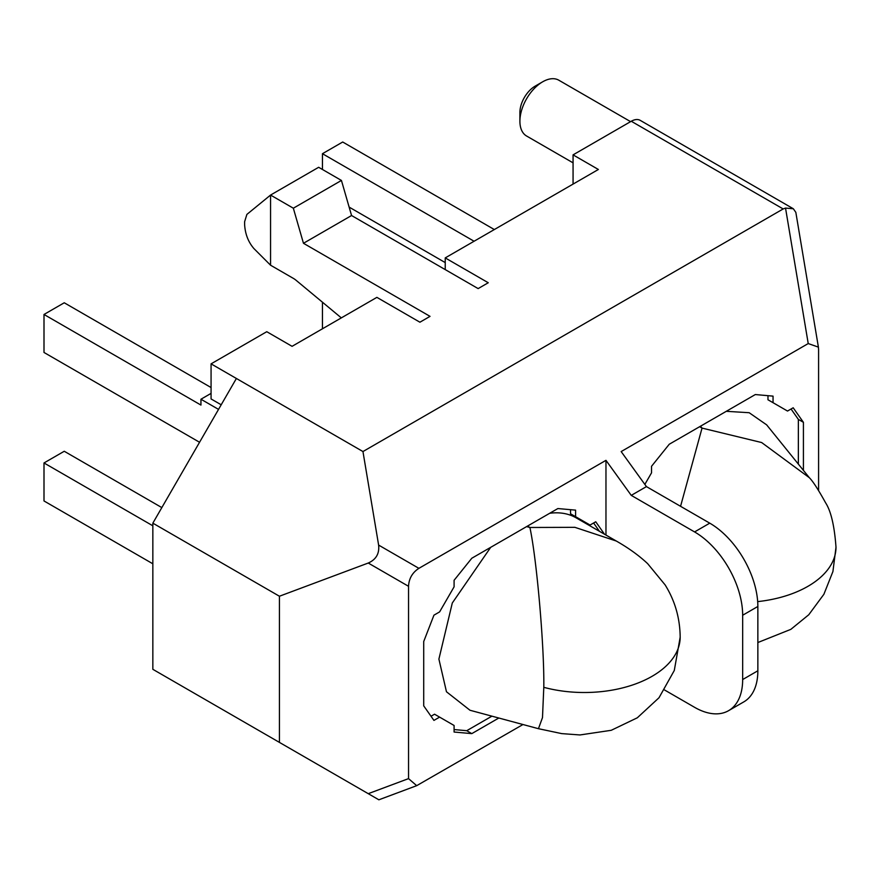 <?xml version="1.0" encoding="UTF-8"?>
<svg xmlns="http://www.w3.org/2000/svg" width="880" height="880" viewBox="0 0 880 880"><rect width="100%" height="100%" fill="white"/><g stroke="black" fill="none" stroke-linecap="round" stroke-linejoin="round"><path stroke-width="1.32" d="M538.45 728.695L542.487 717.618L543.796 687.324A95.865 55.352 180 0 0 680.174 637.175A95.865 55.352 180 0 1 680.174 637.175L674.289 670.483L659.01 697.741L637.318 717.794L611.237 730.301L579.986 734.954L561.715 733.612L538.45 728.695L469.997 710.259L446.468 691.768L438.9 659.087L452.298 602.998L490.699 547.327M549.703 513.271A107.393 62.007 -60 0 1 576.136 517.847L616.308 541.035L574.882 527.329L529.903 527.483L527.494 526.086M543.796 687.324C544.412 647.163 536.778 559.262 529.903 527.483L526.614 526.592M757.68 601.612A95.865 55.352 0 0 0 836 547.206C834.449 525.921 830.984 511.126 825.605 502.81C818.235 489.478 812.801 481.107 809.314 477.675L766.656 424.864L749.177 412.72L726.308 411.312M680.559 506.308L702.042 428.098L699.633 426.701M809.314 477.675L761.651 442.541L702.042 428.098L700.513 426.195M445.225 262.581L349.14 207.108M322.454 169.477L322.454 153.703L474.078 241.241M494.329 229.548L342.705 142.01L322.454 153.703M322.454 328.779L322.454 302.203M199.551 442.266L44 352.462L44 314.468L64.251 302.775L211.068 387.541M44 314.468L200.948 405.075L200.948 399.234L211.068 393.382M200.948 399.234L218.537 409.387M152.845 563.794L44 500.951L44 462.957L64.251 451.264L161.832 507.595M44 462.957L152.845 525.8M519.904 121.253L519.904 112.486A21.483 12.397 -60 0 1 535.095 86.174L542.685 81.796A32.219 18.601 120 0 0 519.904 121.253A32.219 18.601 120 0 0 526.57 136.004L573.067 162.844M236.39 717.541L211.068 702.933M605.968 535.073L605.968 460.339L418.902 568.337C412.39 572.561 408.936 578.545 408.54 586.3L408.54 778.624L416.702 785.664L378.862 799.799L152.845 669.317L152.845 523.16L236.39 378.477L211.068 363.858L211.068 398.937L221.199 404.778M445.225 269.599L445.225 257.906L488.257 282.744L478.137 288.596L351.56 215.523L303.468 243.287L430.034 316.36L419.914 322.212L376.882 297.363L292.072 346.324L266.761 331.705L211.068 363.858M279.422 742.39L279.422 596.233L368.247 563.035C376.079 559.57 379.533 553.586 378.62 545.083L362.956 451.55L783.167 208.945L631.279 121.253L573.067 154.869L598.378 169.477L445.225 257.906M818.587 490.413L818.587 349.558L818.4 347.116L808.225 343.563L621.159 451.572L646.437 486.607L631.257 495.374L694.573 531.927A68.024 39.27 60 0 1 742.665 615.241L742.665 679.547A68.024 39.27 60 0 1 728.574 710.677A68.024 39.27 60 0 1 694.573 707.311L664.576 689.997M803.418 470.382L803.418 422.323L793.188 407.77L787.512 411.048L773.047 402.688L773.047 396.132L755.326 394.548L669.251 444.246L651.53 466.29L651.53 472.846L644.853 484.407M631.279 121.253A17.897 10.329 -60 0 1 640.233 120.362L793.331 208.758L785.532 208.076L783.167 208.945M573.067 184.096L573.067 154.869M362.956 451.55L236.39 378.477M279.422 596.233L152.845 523.16M604.494 534.215L595.738 521.763L590.062 525.041L575.597 516.692L575.597 510.136L557.876 508.552L471.801 558.239L454.091 580.283L454.091 586.839L439.615 611.897L433.939 615.175L423.709 641.542L423.709 705.848L433.939 720.401L439.615 717.123L454.091 725.483L454.091 732.039L471.801 733.623L498.817 718.025M416.702 785.664L522.973 724.526M630.597 121.649L558.8 80.201A32.219 18.601 120 0 0 542.685 81.796L535.095 86.174M351.56 215.523L341.44 180.444L318.659 167.288L270.556 195.063L293.337 208.208L341.44 180.444M303.468 243.287L293.337 208.208M270.556 265.21L253.88 248.534C248.292 242.011 245.201 234.058 244.618 224.653L244.618 221.727L246.884 214.412L270.556 195.063L270.556 265.21L293.337 278.366A17.897 10.329 60 0 1 296.054 280.269L341.33 317.889M605.968 460.339L631.257 495.374M818.4 347.116L795.839 212.366L793.331 208.758M646.437 486.607L709.753 523.16A68.024 39.27 60 0 1 757.856 606.474L757.856 670.78A68.024 39.27 60 0 1 743.765 701.91L728.574 710.677M454.091 729.564L466.741 730.697L491.92 716.166M466.741 730.697L471.801 733.623M431.013 716.243L434.555 714.208L439.615 717.123M585.002 522.115L570.526 513.766L570.526 509.674M570.526 513.766L575.597 516.692M599.434 531.3L593.604 522.995M782.452 408.122L767.976 399.773L767.976 395.681M767.976 399.773L773.047 402.688M798.358 464.112L798.358 419.397L791.043 409.002M798.358 419.397L803.418 422.323M836 547.206A95.865 55.352 0 0 0 836 547.184L832.92 571.527L823.9 594.264L808.764 614.757L790.845 629.354L757.856 642.532M378.62 545.083L418.902 568.337M808.225 343.563L785.532 208.076M368.247 793.672L408.54 778.624M408.54 586.3L368.247 563.035M709.753 523.16L694.573 531.927M757.856 606.474L742.665 615.241M757.856 670.78L742.665 679.547M680.174 637.153C679.976 618.101 674.949 600.677 665.093 584.859L647.68 563.684C639.089 555.599 628.628 548.053 616.308 541.035"/></g></svg>
